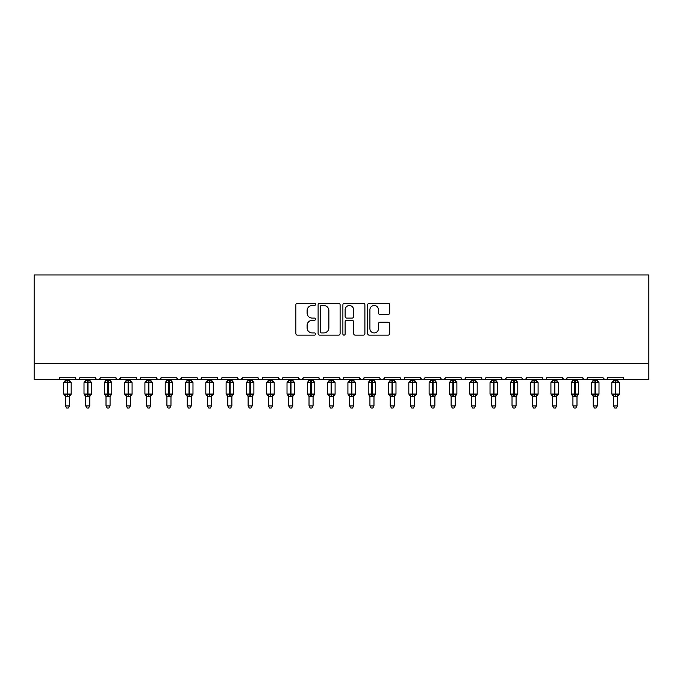 <?xml version="1.0" encoding="UTF-8"?>
<svg xmlns="http://www.w3.org/2000/svg" width="683" height="683" viewBox="0 0 683 683"><rect width="100%" height="100%" fill="white"/><g stroke="black" fill="none" stroke-linecap="round" stroke-linejoin="round"><path stroke-width="1.02" d="M315.512 304.387A1.118 1.118 0 0 0 314.402 303.269L297.464 303.269A1.597 1.597 0 0 0 295.867 304.866L295.867 333.56A1.597 1.597 0 0 0 297.464 335.148L314.402 335.148A1.118 1.118 0 0 0 315.512 334.038A1.118 1.118 0 0 0 314.402 332.92L312.208 332.92A5.097 5.097 0 0 1 307.111 327.814L307.111 325.424A5.097 5.097 0 0 1 312.208 320.327L314.402 320.327A1.118 1.118 0 0 0 315.512 319.209A1.118 1.118 0 0 0 314.402 318.09L312.208 318.09A5.097 5.097 0 0 1 307.111 312.993L307.111 310.603A5.097 5.097 0 0 1 312.208 305.497L314.402 305.497A1.118 1.118 0 0 0 315.512 304.387M388.089 314.504A1.597 1.597 0 0 0 389.686 312.916L389.686 304.866A1.597 1.597 0 0 0 388.089 303.269L369.281 303.269A1.597 1.597 0 0 0 367.685 304.866L367.685 333.56A1.597 1.597 0 0 0 369.281 335.148L388.089 335.148A1.597 1.597 0 0 0 389.686 333.56L389.686 323.836A1.597 1.597 0 0 0 388.089 322.239L380.038 322.239A1.597 1.597 0 0 0 378.442 323.836L378.442 328.651A4.26 4.26 0 0 1 374.182 332.92A4.26 4.26 0 0 1 369.913 328.651L369.913 309.766A4.26 4.26 0 0 1 374.182 305.497A4.26 4.26 0 0 1 378.442 309.766L378.442 312.916A1.597 1.597 0 0 0 380.038 314.504L388.089 314.504M34.15 363.467L648.85 363.467L648.85 274.959L34.15 274.959L34.15 379.705L57.295 379.705C58.584 379.748 59.395 378.937 59.728 377.272L75.156 377.272L76.044 379.15M340.108 304.866A1.597 1.597 0 0 0 338.512 303.269L319.704 303.269A1.597 1.597 0 0 0 318.107 304.866L318.107 333.56A1.597 1.597 0 0 0 319.704 335.148L338.512 335.148A1.597 1.597 0 0 0 340.108 333.56L340.108 304.866M344.488 303.269L363.296 303.269A1.597 1.597 0 0 1 364.893 304.866L364.893 333.56A1.597 1.597 0 0 1 363.296 335.148L355.245 335.148A1.597 1.597 0 0 1 353.657 333.56L353.657 321.924A1.597 1.597 0 0 0 352.061 320.327L346.725 320.327A1.597 1.597 0 0 0 345.128 321.924L345.128 334.038A1.118 1.118 0 0 1 344.01 335.148A1.118 1.118 0 0 1 342.892 334.038L342.892 304.866A1.597 1.597 0 0 1 344.488 303.269M57.295 379.705C58.584 379.748 59.395 378.937 59.728 377.272A2.433 2.433 0 0 1 57.295 379.705L77.597 379.705C76.3 379.748 75.489 378.937 75.156 377.272A2.433 2.433 0 0 0 77.597 379.705A2.433 2.433 0 0 0 80.031 377.272L95.458 377.272A2.433 2.433 0 0 0 97.891 379.705A2.433 2.433 0 0 0 100.333 377.272L115.76 377.272A2.433 2.433 0 0 0 118.193 379.705A2.433 2.433 0 0 0 120.626 377.272L136.062 377.272A2.433 2.433 0 0 0 138.495 379.705A2.433 2.433 0 0 0 140.929 377.272L156.356 377.272A2.433 2.433 0 0 0 158.798 379.705A2.433 2.433 0 0 0 161.231 377.272L176.658 377.272A2.433 2.433 0 0 0 179.1 379.705A2.433 2.433 0 0 0 181.533 377.272L196.96 377.272A2.433 2.433 0 0 0 199.393 379.705A2.433 2.433 0 0 0 201.835 377.272L217.262 377.272A2.433 2.433 0 0 0 219.695 379.705A2.433 2.433 0 0 0 222.129 377.272L237.564 377.272A2.433 2.433 0 0 0 239.998 379.705A2.433 2.433 0 0 0 242.431 377.272L257.858 377.272A2.433 2.433 0 0 0 260.3 379.705A2.433 2.433 0 0 0 262.733 377.272L278.16 377.272A2.433 2.433 0 0 0 280.602 379.705A2.433 2.433 0 0 0 283.035 377.272L298.462 377.272A2.433 2.433 0 0 0 300.896 379.705A2.433 2.433 0 0 0 303.337 377.272L318.765 377.272A2.433 2.433 0 0 0 321.198 379.705A2.433 2.433 0 0 0 323.64 377.272L339.067 377.272A2.433 2.433 0 0 0 341.5 379.705A2.433 2.433 0 0 0 343.933 377.272L359.36 377.272A2.433 2.433 0 0 0 361.802 379.705A2.433 2.433 0 0 0 364.235 377.272L379.663 377.272A2.433 2.433 0 0 0 382.104 379.705A2.433 2.433 0 0 0 384.538 377.272L399.965 377.272A2.433 2.433 0 0 0 402.398 379.705A2.433 2.433 0 0 0 404.84 377.272L420.267 377.272A2.433 2.433 0 0 0 422.7 379.705A2.433 2.433 0 0 0 425.142 377.272L440.569 377.272A2.433 2.433 0 0 0 443.002 379.705A2.433 2.433 0 0 0 445.436 377.272L460.871 377.272A2.433 2.433 0 0 0 463.305 379.705A2.433 2.433 0 0 0 465.738 377.272L481.165 377.272A2.433 2.433 0 0 0 483.607 379.705A2.433 2.433 0 0 0 486.04 377.272L501.467 377.272A2.433 2.433 0 0 0 503.9 379.705A2.433 2.433 0 0 0 506.342 377.272L521.769 377.272A2.433 2.433 0 0 0 524.202 379.705A2.433 2.433 0 0 0 526.644 377.272L542.071 377.272A2.433 2.433 0 0 0 544.505 379.705A2.433 2.433 0 0 0 546.938 377.272L562.374 377.272A2.433 2.433 0 0 0 564.807 379.705A2.433 2.433 0 0 0 567.24 377.272L582.667 377.272A2.433 2.433 0 0 0 585.109 379.705A2.433 2.433 0 0 0 587.542 377.272L602.969 377.272A2.433 2.433 0 0 0 605.403 379.705A2.433 2.433 0 0 0 607.844 377.272L623.272 377.272A2.433 2.433 0 0 0 625.705 379.705L624.142 379.133M607.844 377.272L606.956 379.15L605.403 379.705L603.234 378.373M79.143 379.15L80.031 377.272C79.698 378.937 78.887 379.748 77.597 379.705L585.109 379.705C583.811 379.748 583 378.937 582.667 377.272L583.564 379.15M567.24 377.272L566.352 379.15M562.374 377.272L563.262 379.15M546.938 377.272L546.485 378.681M546.076 379.133L544.505 379.705C543.216 379.748 542.404 378.937 542.071 377.272L542.959 379.15M526.644 377.272L525.748 379.15M506.342 377.272L505.446 379.15L503.9 379.705L502.338 379.133M486.04 377.272L485.587 378.681M485.169 379.133L483.607 379.705C482.309 379.748 481.498 378.937 481.165 377.272L482.061 379.15M465.738 377.272L464.85 379.15L463.305 379.705C462.015 379.748 461.196 378.937 460.871 377.272L461.759 379.15M445.436 377.272L444.548 379.15M444.573 379.133L443.002 379.705C441.713 379.748 440.902 378.937 440.569 377.272L441.022 378.681M425.142 377.272L424.245 379.15M420.267 377.272L421.155 379.15M399.965 377.272L400.853 379.15L402.398 379.705L403.969 379.133M384.538 377.272L383.65 379.15M359.625 378.373L361.802 379.705C363.091 379.748 363.902 378.937 364.235 377.272L363.347 379.15M343.933 377.272L343.045 379.15M339.067 377.272L339.955 379.15M318.765 377.272L319.653 379.15L321.198 379.705C322.496 379.748 323.307 378.937 323.64 377.272M303.337 377.272L302.441 379.15M298.462 377.272L299.35 379.15M283.035 377.272L282.147 379.15L280.602 379.705L278.425 378.373M278.16 377.272L279.057 379.15M261.862 379.133L260.3 379.705C259.002 379.748 258.191 378.937 257.858 377.272L258.755 379.15M238.427 379.133L239.998 379.705C241.287 379.748 242.098 378.937 242.431 377.272L241.543 379.15M217.262 377.272C217.595 378.937 218.406 379.748 219.695 379.705C220.985 379.748 221.804 378.937 222.129 377.272L221.241 379.15M196.96 377.272C197.293 378.937 198.104 379.748 199.393 379.705C200.691 379.748 201.502 378.937 201.835 377.272L200.939 379.15M176.658 377.272L177.554 379.15L179.1 379.705C180.389 379.748 181.2 378.937 181.533 377.272L180.645 379.15M157.252 379.15L156.356 377.272C156.689 378.937 157.5 379.748 158.798 379.705C160.087 379.748 160.898 378.937 161.231 377.272L160.343 379.15M136.95 379.15L136.062 377.272C136.387 378.937 137.206 379.748 138.495 379.705C139.784 379.748 140.596 378.937 140.929 377.272L140.041 379.15M120.37 378.373L118.193 379.705C116.904 379.748 116.093 378.937 115.76 377.272L116.648 379.15M648.85 363.467L648.85 379.705L585.109 379.705L586.671 379.133M95.458 377.272C95.791 378.937 96.602 379.748 97.891 379.705C99.189 379.748 100 378.937 100.333 377.272M299.333 379.133L300.896 379.705L302.467 379.133M339.331 378.373L341.5 379.705L343.071 379.133M380.533 379.133L382.104 379.705L383.667 379.133M420.532 378.373L422.7 379.705L424.877 378.373M522.64 379.133L524.202 379.705L525.773 379.133M562.63 378.373L564.807 379.705L566.378 379.133M321.454 305.497A1.118 1.118 0 0 0 320.336 306.616L320.336 331.801A1.118 1.118 0 0 0 321.454 332.92L323.768 332.92A5.097 5.097 0 0 0 328.865 327.814L328.865 310.603A5.097 5.097 0 0 0 323.768 305.497L321.454 305.497M353.657 309.843A4.26 4.26 0 0 0 349.389 305.583A4.26 4.26 0 0 0 345.128 309.843L345.128 316.502A1.597 1.597 0 0 0 346.725 318.09L352.061 318.09A1.597 1.597 0 0 0 353.657 316.502L353.657 309.843M65.414 405.933L69.47 405.933L68.257 408.041L66.635 408.041L65.414 405.933L65.414 396.208A1.784 1.708 180 0 0 64.475 394.723L64.825 394.193L67.199 394.765L67.685 394.04L67.685 381.942L70.059 382.514L70.648 381.908A0.811 0.811 0 0 1 71.177 382.668L63.707 382.668L63.707 394.04L67.199 394.04L67.199 381.942L64.825 382.514L64.475 381.985A1.784 1.708 -0 0 0 65.414 380.491L69.478 380.576L69.47 379.705M69.47 405.933L69.478 396.131L67.199 396.371L67.199 394.765L67.685 394.04L71.177 394.04A0.811 0.811 0 0 1 70.648 394.8L69.47 396.481M69.47 396.217L69.47 396.208A1.784 1.708 180 0 1 70.409 394.723L70.059 394.193L67.685 394.765L67.685 396.371M67.199 396.371L65.414 396.208M65.414 379.705L65.414 380.499M65.414 380.576L64.825 382.514L65.414 380.576M70.059 382.514L69.478 380.576M69.478 396.131L70.059 394.193M65.414 396.131L64.825 394.193M85.717 405.933L89.772 405.933L88.551 408.041L86.929 408.041L85.717 405.933L85.717 396.208A1.784 1.708 180 0 0 84.777 394.723L85.127 394.193L87.501 394.765L87.987 394.04L87.987 381.942L90.361 382.514L90.95 381.908A0.811 0.811 0 0 1 91.479 382.668L84.009 382.668L84.009 394.04L87.501 394.04L87.501 381.942L85.127 382.514L84.777 381.985A1.784 1.708 -0 0 0 85.717 380.491L89.772 380.576L89.772 379.705M89.772 405.933L89.772 396.131L87.501 396.371L87.501 394.765L87.987 394.04L91.479 394.04A0.811 0.811 0 0 1 90.95 394.8L89.772 396.481M89.772 396.217L89.772 396.208A1.784 1.708 180 0 1 90.711 394.723L90.361 394.193L87.987 394.765L87.987 396.371M87.501 396.371L85.717 396.208M85.717 379.705L85.717 380.499M89.772 380.491L89.772 380.491A1.784 1.708 -0 0 0 90.711 381.985M85.708 380.576L85.127 382.514L85.708 380.576M90.361 382.514L89.772 380.576M89.772 396.131L90.361 394.193M85.708 396.131L85.127 394.193M106.01 405.933L110.074 405.933L108.853 408.041L107.231 408.041L106.01 405.933L106.01 396.208A1.784 1.708 180 0 0 105.08 394.723L105.421 394.193L107.803 394.765L108.29 394.04L108.29 381.942L110.663 382.514L111.244 381.908A0.811 0.811 0 0 1 111.781 382.668L104.311 382.668L104.311 394.04L107.803 394.04L107.803 381.942L105.421 382.514L105.08 381.985A1.784 1.708 -0 0 0 106.01 380.491L110.074 380.576L110.074 379.705M110.074 405.933L110.074 396.131L107.803 396.371L107.803 394.765L108.29 394.04L111.781 394.04A0.811 0.811 0 0 1 111.244 394.8L110.074 396.481M110.074 396.217L110.074 396.208A1.784 1.708 180 0 1 111.013 394.723L110.663 394.193L108.29 394.765L108.29 396.371M107.803 396.371L106.01 396.208M106.01 379.705L106.01 380.499M106.01 380.576L105.421 382.514L106.01 380.576M110.663 382.514L110.074 380.576M110.074 396.131L110.663 394.193M106.01 396.131L105.421 394.193M126.312 405.933L130.376 405.933L129.155 408.041L127.533 408.041L126.312 405.933L126.312 396.208A1.784 1.708 180 0 0 125.373 394.723L125.723 394.193L128.097 394.765L128.592 394.04L128.592 381.942L130.965 382.514L131.546 381.908A0.811 0.811 0 0 1 132.084 382.668L124.613 382.668L124.613 394.04L128.097 394.04L128.097 381.942L125.723 382.514L125.373 381.985A1.784 1.708 -0 0 0 126.312 380.491L130.376 380.576L130.376 379.705M130.376 405.933L130.376 396.131L128.097 396.371L128.097 394.765L128.592 394.04L132.084 394.04A0.811 0.811 0 0 1 131.546 394.8L130.376 396.481M130.376 396.217L130.376 396.208A1.784 1.708 180 0 1 131.315 394.723L130.965 394.193L128.592 394.765L128.592 396.371M128.097 396.371L126.312 396.208M126.312 379.705L126.312 380.499M126.312 380.576L125.723 382.514L126.312 380.576M130.965 382.514L130.376 380.576M130.376 396.131L130.965 394.193M126.312 396.131L125.723 394.193M146.614 405.933L150.678 405.933L149.457 408.041L147.835 408.041L146.614 405.933L146.614 396.208A1.784 1.708 180 0 0 145.675 394.723L146.025 394.193L148.399 394.765L148.885 394.04L148.885 381.942L151.267 382.514L151.848 381.908A0.811 0.811 0 0 1 152.377 382.668L144.907 382.668L144.907 394.04L148.399 394.04L148.399 381.942L146.025 382.514L145.675 381.985A1.784 1.708 -0 0 0 146.614 380.491L150.678 380.576L150.678 379.705M150.678 405.933L150.678 396.131L148.399 396.371L148.399 394.765L148.885 394.04L152.377 394.04A0.811 0.811 0 0 1 151.848 394.8L150.678 396.481M150.678 396.217L150.678 396.208A1.784 1.708 180 0 1 151.609 394.723L151.267 394.193L148.885 394.765L148.885 396.371M148.399 396.371L146.614 396.208M146.614 379.705L146.614 380.499M146.614 380.576L146.025 382.514L146.614 380.576M151.267 382.514L150.678 380.576M150.678 396.131L151.267 394.193M146.614 396.131L146.025 394.193M166.917 405.933L170.972 405.933L169.76 408.041L168.138 408.041L166.917 405.933L166.917 396.208A1.784 1.708 180 0 0 165.978 394.723L166.328 394.193L168.701 394.765L169.188 394.04L169.188 381.942L171.561 382.514L172.15 381.908A0.811 0.811 0 0 1 172.679 382.668L165.209 382.668L165.209 394.04L168.701 394.04L168.701 381.942L166.328 382.514L165.978 381.985A1.784 1.708 -0 0 0 166.917 380.491L170.981 380.576L170.972 379.705M170.972 405.933L170.981 396.131L168.701 396.371L168.701 394.765L169.188 394.04L172.679 394.04A0.811 0.811 0 0 1 172.15 394.8L170.972 396.481M170.972 396.217L170.972 396.208A1.784 1.708 180 0 1 171.911 394.723L171.561 394.193L169.188 394.765L169.188 396.371M168.701 396.371L166.917 396.208M166.917 379.705L166.917 380.499M166.917 380.576L166.328 382.514L166.917 380.576M171.561 382.514L170.981 380.576M170.981 396.131L171.561 394.193M166.917 396.131L166.328 394.193M187.219 405.933L191.274 405.933L190.053 408.041L188.431 408.041L187.219 405.933L187.219 396.208A1.784 1.708 180 0 0 186.28 394.723L186.63 394.193L189.003 394.765L189.49 394.04L189.49 381.942L191.863 382.514L192.452 381.908A0.811 0.811 0 0 1 192.982 382.668L185.511 382.668L185.511 394.04L189.003 394.04L189.003 381.942L186.63 382.514L186.28 381.985A1.784 1.708 -0 0 0 187.219 380.491L191.274 380.576L191.274 379.705M191.274 405.933L191.274 396.131L189.003 396.371L189.003 394.765L189.49 394.04L192.982 394.04A0.811 0.811 0 0 1 192.452 394.8L191.274 396.481M191.274 396.217L191.274 396.208A1.784 1.708 180 0 1 192.213 394.723L191.863 394.193L189.49 394.765L189.49 396.371M189.003 396.371L187.219 396.208M187.219 379.705L187.219 380.499M191.274 380.491L191.274 380.491A1.784 1.708 -0 0 0 192.213 381.985M187.219 380.576L186.63 382.514L187.219 380.576M191.863 382.514L191.274 380.576M191.274 396.131L191.863 394.193M187.219 396.131L186.63 394.193M207.512 405.933L211.576 405.933L210.355 408.041L208.733 408.041L207.512 405.933L207.512 396.208A1.784 1.708 180 0 0 206.582 394.723L206.923 394.193L209.305 394.765L209.792 394.04L209.792 381.942L212.165 382.514L212.746 381.908A0.811 0.811 0 0 1 213.284 382.668L205.814 382.668L205.814 394.04L209.305 394.04L209.305 381.942L206.923 382.514L206.582 381.985A1.784 1.708 -0 0 0 207.512 380.491L211.576 380.576L211.576 379.705M211.576 405.933L211.576 396.131L209.305 396.371L209.305 394.765L209.792 394.04L213.284 394.04A0.811 0.811 0 0 1 212.746 394.8L211.576 396.481M211.576 396.217L211.576 396.208A1.784 1.708 180 0 1 212.515 394.723L212.165 394.193L209.792 394.765L209.792 396.371M209.305 396.371L207.512 396.208M207.512 379.705L207.512 380.499M207.512 380.576L206.923 382.514L207.512 380.576M212.165 382.514L211.576 380.576M211.576 396.131L212.165 394.193M207.512 396.131L206.923 394.193M227.815 405.933L231.879 405.933L230.658 408.041L229.036 408.041L227.815 405.933L227.815 396.208A1.784 1.708 180 0 0 226.876 394.723L227.226 394.193L229.608 394.765L230.094 394.04L230.094 381.942L232.468 382.514L233.048 381.908A0.811 0.811 0 0 1 233.586 382.668L226.116 382.668L226.116 394.04L229.608 394.04L229.608 381.942L227.226 382.514L226.876 381.985A1.784 1.708 -0 0 0 227.815 380.491L231.879 380.576L231.879 379.705M231.879 405.933L231.879 396.131L229.608 396.371L229.608 394.765L230.094 394.04L233.586 394.04A0.811 0.811 0 0 1 233.048 394.8L231.879 396.481M231.879 396.217L231.879 396.208A1.784 1.708 180 0 1 232.818 394.723L232.468 394.193L230.094 394.765L230.094 396.371M229.608 396.371L227.815 396.208M227.815 379.705L227.815 380.499M227.815 380.576L227.226 382.514L227.815 380.576M232.468 382.514L231.879 380.576M231.879 396.131L232.468 394.193M227.815 396.131L227.226 394.193M248.117 405.933L252.181 405.933L250.96 408.041L249.338 408.041L248.117 405.933L248.117 396.208A1.784 1.708 180 0 0 247.178 394.723L247.528 394.193L249.901 394.765L250.388 394.04L250.388 381.942L252.77 382.514L253.35 381.908A0.811 0.811 0 0 1 253.88 382.668L246.409 382.668L246.409 394.04L249.901 394.04L249.901 381.942L247.528 382.514L247.178 381.985A1.784 1.708 -0 0 0 248.117 380.491L252.181 380.576L252.181 379.705M252.181 405.933L252.181 396.131L249.901 396.371L249.901 394.765L250.388 394.04L253.88 394.04A0.811 0.811 0 0 1 253.35 394.8L252.181 396.481M252.181 396.217L252.181 396.208A1.784 1.708 180 0 1 253.12 394.723L252.77 394.193L250.388 394.765L250.388 396.371M249.901 396.371L248.117 396.208M248.117 379.705L248.117 380.499M248.117 380.576L247.528 382.514L248.117 380.576M252.77 382.514L252.181 380.576M252.181 396.131L252.77 394.193M248.117 396.131L247.528 394.193M268.419 405.933L272.474 405.933L271.262 408.041L269.64 408.041L268.419 405.933L268.419 396.208A1.784 1.708 180 0 0 267.48 394.723L267.83 394.193L270.203 394.765L270.69 394.04L270.69 381.942L273.063 382.514L273.652 381.908A0.811 0.811 0 0 1 274.182 382.668L266.712 382.668L266.712 394.04L270.203 394.04L270.203 381.942L267.83 382.514L267.48 381.985A1.784 1.708 -0 0 0 268.419 380.491L272.483 380.576L272.474 379.705M272.474 405.933L272.483 396.131L270.203 396.371L270.203 394.765L270.69 394.04L274.182 394.04A0.811 0.811 0 0 1 273.652 394.8L272.474 396.481M272.474 396.217L272.474 396.208A1.784 1.708 180 0 1 273.413 394.723L273.063 394.193L270.69 394.765L270.69 396.371M270.203 396.371L268.419 396.208M268.419 379.705L268.419 380.499M268.419 380.576L267.83 382.514L268.419 380.576M273.063 382.514L272.483 380.576M272.483 396.131L273.063 394.193M268.419 396.131L267.83 394.193M288.721 405.933L292.776 405.933L291.556 408.041L289.934 408.041L288.721 405.933L288.721 396.208A1.784 1.708 180 0 0 287.782 394.723L288.132 394.193L290.506 394.765L290.992 394.04L290.992 381.942L293.366 382.514L293.955 381.908A0.811 0.811 0 0 1 294.484 382.668L287.014 382.668L287.014 394.04L290.506 394.04L290.506 381.942L288.132 382.514L287.782 381.985A1.784 1.708 -0 0 0 288.721 380.491L292.776 380.576L292.776 379.705M292.776 405.933L292.776 396.131L290.506 396.371L290.506 394.765L290.992 394.04L294.484 394.04A0.811 0.811 0 0 1 293.955 394.8L292.776 396.481M292.776 396.217L292.776 396.208A1.784 1.708 180 0 1 293.716 394.723L293.366 394.193L290.992 394.765L290.992 396.371M290.506 396.371L288.721 396.208M288.721 379.705L288.721 380.499M288.721 380.576L288.132 382.514L288.721 380.576M293.366 382.514L292.776 380.576M292.776 396.131L293.366 394.193M288.721 396.131L288.132 394.193M309.023 405.933L313.079 405.933L311.858 408.041L310.236 408.041L309.023 405.933L309.023 396.208A1.784 1.708 180 0 0 308.084 394.723L308.434 394.193L310.808 394.765L311.294 394.04L311.294 381.942L313.668 382.514L314.248 381.908A0.811 0.811 0 0 1 314.786 382.668L307.316 382.668L307.316 394.04L310.808 394.04L310.808 381.942L308.434 382.514L308.084 381.985A1.784 1.708 -0 0 0 309.023 380.491L313.079 380.576L313.079 379.705M313.079 405.933L313.079 396.131L310.808 396.371L310.808 394.765L311.294 394.04L314.786 394.04A0.811 0.811 0 0 1 314.248 394.8L313.079 396.481M313.079 396.217L313.079 396.208A1.784 1.708 180 0 1 314.018 394.723L313.668 394.193L311.294 394.765L311.294 396.371M310.808 396.371L309.023 396.208M309.023 379.705L309.023 380.499M313.079 380.491L313.079 380.491A1.784 1.708 -0 0 0 314.018 381.985M309.015 380.576L308.434 382.514L309.015 380.576M313.668 382.514L313.079 380.576M313.079 396.131L313.668 394.193M309.015 396.131L308.434 394.193M329.317 405.933L333.381 405.933L332.16 408.041L330.538 408.041L329.317 405.933L329.317 396.208A1.784 1.708 180 0 0 328.378 394.723L328.728 394.193L331.11 394.765L331.596 394.04L331.596 381.942L333.97 382.514L334.55 381.908A0.811 0.811 0 0 1 335.088 382.668L327.618 382.668L327.618 394.04L331.11 394.04L331.11 381.942L328.728 382.514L328.378 381.985A1.784 1.708 -0 0 0 329.317 380.491L333.381 380.576L333.381 379.705M333.381 405.933L333.381 396.131L331.11 396.371L331.11 394.765L331.596 394.04L335.088 394.04A0.811 0.811 0 0 1 334.55 394.8L333.381 396.481M333.381 396.217L333.381 396.208A1.784 1.708 180 0 1 334.32 394.723L333.97 394.193L331.596 394.765L331.596 396.371M331.11 396.371L329.317 396.208M329.317 379.705L329.317 380.499M329.317 380.576L328.728 382.514L329.317 380.576M333.97 382.514L333.381 380.576M333.381 396.131L333.97 394.193M329.317 396.131L328.728 394.193M349.619 405.933L353.683 405.933L352.462 408.041L350.84 408.041L349.619 405.933L349.619 396.208A1.784 1.708 180 0 0 348.68 394.723L349.03 394.193L351.404 394.765L351.89 394.04L351.89 381.942L354.272 382.514L354.853 381.908A0.811 0.811 0 0 1 355.382 382.668L347.912 382.668L347.912 394.04L351.404 394.04L351.404 381.942L349.03 382.514L348.68 381.985A1.784 1.708 -0 0 0 349.619 380.491L353.683 380.576L353.683 379.705M353.683 405.933L353.683 396.131L351.404 396.371L351.404 394.765L351.89 394.04L355.382 394.04A0.811 0.811 0 0 1 354.853 394.8L353.683 396.481M353.683 396.217L353.683 396.208A1.784 1.708 180 0 1 354.622 394.723L354.272 394.193L351.89 394.765L351.89 396.371M351.404 396.371L349.619 396.208M349.619 379.705L349.619 380.499M349.619 380.576L349.03 382.514L349.619 380.576M354.272 382.514L353.683 380.576M353.683 396.131L354.272 394.193M349.619 396.131L349.03 394.193M369.921 405.933L373.977 405.933L372.764 408.041L371.142 408.041L369.921 405.933L369.921 396.208A1.784 1.708 180 0 0 368.982 394.723L369.332 394.193L371.706 394.765L372.192 394.04L372.192 381.942L374.566 382.514L375.155 381.908A0.811 0.811 0 0 1 375.684 382.668L368.214 382.668L368.214 394.04L371.706 394.04L371.706 381.942L369.332 382.514L368.982 381.985A1.784 1.708 -0 0 0 369.921 380.491L373.985 380.576L373.977 379.705M373.977 405.933L373.985 396.131L371.706 396.371L371.706 394.765L372.192 394.04L375.684 394.04A0.811 0.811 0 0 1 375.155 394.8L373.977 396.481M373.977 396.217L373.977 396.208A1.784 1.708 180 0 1 374.916 394.723L374.566 394.193L372.192 394.765L372.192 396.371M371.706 396.371L369.921 396.208M369.921 379.705L369.921 380.499M369.921 380.576L369.332 382.514L369.921 380.576M374.566 382.514L373.985 380.576M373.985 396.131L374.566 394.193M369.921 396.131L369.332 394.193M390.224 405.933L394.279 405.933L393.066 408.041L391.444 408.041L390.224 405.933L390.224 396.208A1.784 1.708 180 0 0 389.284 394.723L389.634 394.193L392.008 394.765L392.494 394.04L392.494 381.942L394.868 382.514L395.457 381.908A0.811 0.811 0 0 1 395.986 382.668L388.516 382.668L388.516 394.04L392.008 394.04L392.008 381.942L389.634 382.514L389.284 381.985A1.784 1.708 -0 0 0 390.224 380.491L394.279 380.576L394.279 379.705M394.279 405.933L394.279 396.131L392.008 396.371L392.008 394.765L392.494 394.04L395.986 394.04A0.811 0.811 0 0 1 395.457 394.8L394.279 396.481M394.279 396.217L394.279 396.208A1.784 1.708 180 0 1 395.218 394.723L394.868 394.193L392.494 394.765L392.494 396.371M392.008 396.371L390.224 396.208M390.224 379.705L390.224 380.499M390.224 380.576L389.634 382.514L390.224 380.576M394.868 382.514L394.279 380.576M394.279 396.131L394.868 394.193M390.224 396.131L389.634 394.193M410.526 405.933L414.581 405.933L413.36 408.041L411.738 408.041L410.526 405.933L410.526 396.208A1.784 1.708 180 0 0 409.587 394.723L409.937 394.193L412.31 394.765L412.797 394.04L412.797 381.942L415.17 382.514L415.751 381.908A0.811 0.811 0 0 1 416.288 382.668L408.818 382.668L408.818 394.04L412.31 394.04L412.31 381.942L409.937 382.514L409.587 381.985A1.784 1.708 -0 0 0 410.526 380.491L414.581 380.576L414.581 379.705M414.581 405.933L414.581 396.131L412.31 396.371L412.31 394.765L412.797 394.04L416.288 394.04A0.811 0.811 0 0 1 415.751 394.8L414.581 396.481M414.581 396.217L414.581 396.208A1.784 1.708 180 0 1 415.52 394.723L415.17 394.193L412.797 394.765L412.797 396.371M412.31 396.371L410.526 396.208M410.526 379.705L410.526 380.499M410.517 380.576L409.937 382.514L410.517 380.576M415.17 382.514L414.581 380.576M414.581 396.131L415.17 394.193M410.517 396.131L409.937 394.193M430.819 405.933L434.883 405.933L433.662 408.041L432.04 408.041L430.819 405.933L430.819 396.208A1.784 1.708 180 0 0 429.88 394.723L430.23 394.193L432.612 394.765L433.099 394.04L433.099 381.942L435.472 382.514L436.053 381.908A0.811 0.811 0 0 1 436.591 382.668L429.12 382.668L429.12 394.04L432.612 394.04L432.612 381.942L430.23 382.514L429.88 381.985A1.784 1.708 -0 0 0 430.819 380.491L434.883 380.576L434.883 379.705M434.883 405.933L434.883 396.131L432.612 396.371L432.612 394.765L433.099 394.04L436.591 394.04A0.811 0.811 0 0 1 436.053 394.8L434.883 396.481M434.883 396.217L434.883 396.208A1.784 1.708 180 0 1 435.822 394.723L435.472 394.193L433.099 394.765L433.099 396.371M432.612 396.371L430.819 396.208M430.819 379.705L430.819 380.499M434.883 380.491L434.883 380.491A1.784 1.708 -0 0 0 435.822 381.985M430.819 380.576L430.23 382.514L430.819 380.576M435.472 382.514L434.883 380.576M434.883 396.131L435.472 394.193M430.819 396.131L430.23 394.193M451.121 405.933L455.185 405.933L453.964 408.041L452.342 408.041L451.121 405.933L451.121 396.208A1.784 1.708 180 0 0 450.182 394.723L450.532 394.193L452.906 394.765L453.392 394.04L453.392 381.942L455.774 382.514L456.355 381.908A0.811 0.811 0 0 1 456.884 382.668L449.414 382.668L449.414 394.04L452.906 394.04L452.906 381.942L450.532 382.514L450.182 381.985A1.784 1.708 -0 0 0 451.121 380.491L455.185 380.576L455.185 379.705M455.185 405.933L455.185 396.131L452.906 396.371L452.906 394.765L453.392 394.04L456.884 394.04A0.811 0.811 0 0 1 456.355 394.8L455.185 396.481M455.185 396.217L455.185 396.208A1.784 1.708 180 0 1 456.124 394.723L455.774 394.193L453.392 394.765L453.392 396.371M452.906 396.371L451.121 396.208M451.121 379.705L451.121 380.499M451.121 380.576L450.532 382.514L451.121 380.576M455.774 382.514L455.185 380.576M455.185 396.131L455.774 394.193M451.121 396.131L450.532 394.193M471.424 405.933L475.488 405.933L474.267 408.041L472.645 408.041L471.424 405.933L471.424 396.208A1.784 1.708 180 0 0 470.485 394.723L470.835 394.193L473.208 394.765L473.695 394.04L473.695 381.942L476.077 382.514L476.657 381.908A0.811 0.811 0 0 1 477.186 382.668L469.716 382.668L469.716 394.04L473.208 394.04L473.208 381.942L470.835 382.514L470.485 381.985A1.784 1.708 -0 0 0 471.424 380.491L475.488 380.576L475.488 379.705M475.488 405.933L475.488 396.131L473.208 396.371L473.208 394.765L473.695 394.04L477.186 394.04A0.811 0.811 0 0 1 476.657 394.8L475.488 396.481M475.488 396.217L475.488 396.208A1.784 1.708 180 0 1 476.418 394.723L476.077 394.193L473.695 394.765L473.695 396.371M473.208 396.371L471.424 396.208M471.424 379.705L471.424 380.499M471.424 380.576L470.835 382.514L471.424 380.576M476.077 382.514L475.488 380.576M475.488 396.131L476.077 394.193M471.424 396.131L470.835 394.193M491.726 405.933L495.781 405.933L494.569 408.041L492.947 408.041L491.726 405.933L491.726 396.208A1.784 1.708 180 0 0 490.787 394.723L491.137 394.193L493.51 394.765L493.997 394.04L493.997 381.942L496.37 382.514L496.959 381.908A0.811 0.811 0 0 1 497.489 382.668L490.018 382.668L490.018 394.04L493.51 394.04L493.51 381.942L491.137 382.514L490.787 381.985A1.784 1.708 -0 0 0 491.726 380.491L495.781 380.576L495.781 379.705M495.781 405.933L495.781 396.131L493.51 396.371L493.51 394.765L493.997 394.04L497.489 394.04A0.811 0.811 0 0 1 496.959 394.8L495.781 396.481M495.781 396.217L495.781 396.208A1.784 1.708 180 0 1 496.72 394.723L496.37 394.193L493.997 394.765L493.997 396.371M493.51 396.371L491.726 396.208M491.726 379.705L491.726 380.499M491.726 380.576L491.137 382.514L491.726 380.576M496.37 382.514L495.781 380.576M495.781 396.131L496.37 394.193M491.726 396.131L491.137 394.193M512.028 405.933L516.083 405.933L514.862 408.041L513.24 408.041L512.028 405.933L512.028 396.208A1.784 1.708 180 0 0 511.089 394.723L511.439 394.193L513.812 394.765L514.299 394.04L514.299 381.942L516.672 382.514L517.253 381.908A0.811 0.811 0 0 1 517.791 382.668L510.321 382.668L510.321 394.04L513.812 394.04L513.812 381.942L511.439 382.514L511.089 381.985A1.784 1.708 -0 0 0 512.028 380.491L516.083 380.576L516.083 379.705M516.083 405.933L516.083 396.131L513.812 396.371L513.812 394.765L514.299 394.04L517.791 394.04A0.811 0.811 0 0 1 517.253 394.8L516.083 396.481M516.083 396.217L516.083 396.208A1.784 1.708 180 0 1 517.022 394.723L516.672 394.193L514.299 394.765L514.299 396.371M513.812 396.371L512.028 396.208M512.028 379.705L512.028 380.499M512.019 380.576L511.439 382.514L512.019 380.576M516.672 382.514L516.083 380.576M516.083 396.131L516.672 394.193M512.019 396.131L511.439 394.193M532.322 405.933L536.386 405.933L535.165 408.041L533.543 408.041L532.322 405.933L532.322 396.208A1.784 1.708 180 0 0 531.391 394.723L531.733 394.193L534.115 394.765L534.601 394.04L534.601 381.942L536.975 382.514L537.555 381.908A0.811 0.811 0 0 1 538.093 382.668L530.623 382.668L530.623 394.04L534.115 394.04L534.115 381.942L531.733 382.514L531.391 381.985A1.784 1.708 -0 0 0 532.322 380.491L536.386 380.576L536.386 379.705M536.386 405.933L536.386 396.131L534.115 396.371L534.115 394.765L534.601 394.04L538.093 394.04A0.811 0.811 0 0 1 537.555 394.8L536.386 396.481M536.386 396.217L536.386 396.208A1.784 1.708 180 0 1 537.325 394.723L536.975 394.193L534.601 394.765L534.601 396.371M534.115 396.371L532.322 396.208M532.322 379.705L532.322 380.499M536.386 380.491L536.386 380.491A1.784 1.708 -0 0 0 537.325 381.985M532.322 380.576L531.733 382.514L532.322 380.576M536.975 382.514L536.386 380.576M536.386 396.131L536.975 394.193M532.322 396.131L531.733 394.193M552.624 405.933L556.688 405.933L555.467 408.041L553.845 408.041L552.624 405.933L552.624 396.208A1.784 1.708 180 0 0 551.685 394.723L552.035 394.193L554.408 394.765L554.903 394.04L554.903 381.942L557.277 382.514L557.857 381.908A0.811 0.811 0 0 1 558.387 382.668L550.916 382.668L550.916 394.04L554.408 394.04L554.408 381.942L552.035 382.514L551.685 381.985A1.784 1.708 -0 0 0 552.624 380.491L556.688 380.576L556.688 379.705M556.688 405.933L556.688 396.131L554.408 396.371L554.408 394.765L554.903 394.04L558.387 394.04A0.811 0.811 0 0 1 557.857 394.8L556.688 396.481M556.688 396.217L556.688 396.208A1.784 1.708 180 0 1 557.627 394.723L557.277 394.193L554.903 394.765L554.903 396.371M554.408 396.371L552.624 396.208M552.624 379.705L552.624 380.499M552.624 380.576L552.035 382.514L552.624 380.576M557.277 382.514L556.688 380.576M556.688 396.131L557.277 394.193M552.624 396.131L552.035 394.193M572.926 405.933L576.99 405.933L575.769 408.041L574.147 408.041L572.926 405.933L572.926 396.208A1.784 1.708 180 0 0 571.987 394.723L572.337 394.193L574.71 394.765L575.197 394.04L575.197 381.942L577.579 382.514L578.16 381.908A0.811 0.811 0 0 1 578.689 382.668L571.219 382.668L571.219 394.04L574.71 394.04L574.71 381.942L572.337 382.514L571.987 381.985A1.784 1.708 -0 0 0 572.926 380.491L576.99 380.576L576.99 379.705M576.99 405.933L576.99 396.131L574.71 396.371L574.71 394.765L575.197 394.04L578.689 394.04A0.811 0.811 0 0 1 578.16 394.8L576.99 396.481M576.99 396.217L576.99 396.208A1.784 1.708 180 0 1 577.92 394.723L577.579 394.193L575.197 394.765L575.197 396.371M574.71 396.371L572.926 396.208M572.926 379.705L572.926 380.499M572.926 380.576L572.337 382.514L572.926 380.576M577.579 382.514L576.99 380.576M576.99 396.131L577.579 394.193M572.926 396.131L572.337 394.193M593.228 405.933L597.284 405.933L596.071 408.041L594.449 408.041L593.228 405.933L593.228 396.208A1.784 1.708 180 0 0 592.289 394.723L592.639 394.193L595.013 394.765L595.499 394.04L595.499 381.942L597.873 382.514L598.462 381.908A0.811 0.811 0 0 1 598.991 382.668L591.521 382.668L591.521 394.04L595.013 394.04L595.013 381.942L592.639 382.514L592.289 381.985A1.784 1.708 -0 0 0 593.228 380.491L597.292 380.576L597.284 379.705M597.284 405.933L597.292 396.131L595.013 396.371L595.013 394.765L595.499 394.04L598.991 394.04A0.811 0.811 0 0 1 598.462 394.8L597.284 396.481M597.284 396.217L597.284 396.208A1.784 1.708 180 0 1 598.223 394.723L597.873 394.193L595.499 394.765L595.499 396.371M595.013 396.371L593.228 396.208M593.228 379.705L593.228 380.499M593.228 380.576L592.639 382.514L593.228 380.576M597.873 382.514L597.292 380.576M597.292 396.131L597.873 394.193M593.228 396.131L592.639 394.193M613.53 405.933L617.586 405.933L616.365 408.041L614.743 408.041L613.53 405.933L613.53 396.208A1.784 1.708 180 0 0 612.591 394.723L612.941 394.193L615.315 394.765L615.801 394.04L615.801 381.942L618.175 382.514L618.755 381.908A0.811 0.811 0 0 1 619.293 382.668L611.823 382.668L611.823 394.04L615.315 394.04L615.315 381.942L612.941 382.514L612.591 381.985A1.784 1.708 -0 0 0 613.53 380.491L617.586 380.576L617.586 379.705M617.586 405.933L617.586 396.131L615.315 396.371L615.315 394.765L615.801 394.04L619.293 394.04A0.811 0.811 0 0 1 618.755 394.8L617.586 396.481M617.586 396.217L617.586 396.208A1.784 1.708 180 0 1 618.525 394.723L618.175 394.193L615.801 394.765L615.801 396.371M615.315 396.371L613.53 396.208M613.53 379.705L613.53 380.499M613.522 380.576L612.941 382.514L613.522 380.576M618.175 382.514L617.586 380.576M617.586 396.131L618.175 394.193M613.522 396.131L612.941 394.193M67.685 380.337L67.685 381.942L67.199 381.942L67.199 380.337M70.409 381.985A1.784 1.708 -0 0 1 69.47 380.491M87.987 380.337L87.987 381.942L87.501 381.942L87.501 380.337M108.29 380.337L108.29 381.942L107.803 381.942L107.803 380.337M111.013 381.985A1.784 1.708 -0 0 1 110.074 380.491M128.592 380.337L128.592 381.942L128.097 381.942L128.097 380.337M131.315 381.985A1.784 1.708 -0 0 1 130.376 380.491M148.885 380.337L148.885 381.942L148.399 381.942L148.399 380.337M151.609 381.985A1.784 1.708 -0 0 1 150.678 380.491M169.188 380.337L169.188 381.942L168.701 381.942L168.701 380.337M171.911 381.985A1.784 1.708 -0 0 1 170.972 380.491M189.49 380.337L189.49 381.942L189.003 381.942L189.003 380.337M209.792 380.337L209.792 381.942L209.305 381.942L209.305 380.337M212.515 381.985A1.784 1.708 -0 0 1 211.576 380.491M230.094 380.337L230.094 381.942L229.608 381.942L229.608 380.337M232.818 381.985A1.784 1.708 -0 0 1 231.879 380.491M250.388 380.337L250.388 381.942L249.901 381.942L249.901 380.337M253.12 381.985A1.784 1.708 -0 0 1 252.181 380.491M270.69 380.337L270.69 381.942L270.203 381.942L270.203 380.337M273.413 381.985A1.784 1.708 -0 0 1 272.474 380.491M290.992 380.337L290.992 381.942L290.506 381.942L290.506 380.337M293.716 381.985A1.784 1.708 -0 0 1 292.776 380.491M311.294 380.337L311.294 381.942L310.808 381.942L310.808 380.337M331.596 380.337L331.596 381.942L331.11 381.942L331.11 380.337M334.32 381.985A1.784 1.708 -0 0 1 333.381 380.491M351.89 380.337L351.89 381.942L351.404 381.942L351.404 380.337M354.622 381.985A1.784 1.708 -0 0 1 353.683 380.491M372.192 380.337L372.192 381.942L371.706 381.942L371.706 380.337M374.916 381.985A1.784 1.708 -0 0 1 373.977 380.491M392.494 380.337L392.494 381.942L392.008 381.942L392.008 380.337M395.218 381.985A1.784 1.708 -0 0 1 394.279 380.491M412.797 380.337L412.797 381.942L412.31 381.942L412.31 380.337M415.52 381.985A1.784 1.708 -0 0 1 414.581 380.491M433.099 380.337L433.099 381.942L432.612 381.942L432.612 380.337M453.392 380.337L453.392 381.942L452.906 381.942L452.906 380.337M456.124 381.985A1.784 1.708 -0 0 1 455.185 380.491M473.695 380.337L473.695 381.942L473.208 381.942L473.208 380.337M476.418 381.985A1.784 1.708 -0 0 1 475.488 380.491M493.997 380.337L493.997 381.942L493.51 381.942L493.51 380.337M496.72 381.985A1.784 1.708 -0 0 1 495.781 380.491M514.299 380.337L514.299 381.942L513.812 381.942L513.812 380.337M517.022 381.985A1.784 1.708 -0 0 1 516.083 380.491M534.601 380.337L534.601 381.942L534.115 381.942L534.115 380.337M554.903 380.337L554.903 381.942L554.408 381.942L554.408 380.337M557.627 381.985A1.784 1.708 -0 0 1 556.688 380.491M575.197 380.337L575.197 381.942L574.71 381.942L574.71 380.337M577.92 381.985A1.784 1.708 -0 0 1 576.99 380.491M595.499 380.337L595.499 381.942L595.013 381.942L595.013 380.337M598.223 381.985A1.784 1.708 -0 0 1 597.284 380.491M615.801 380.337L615.801 381.942L615.315 381.942L615.315 380.337M618.525 381.985A1.784 1.708 -0 0 1 617.586 380.491M71.177 394.04L71.177 382.668M65.414 396.481L63.707 394.04M65.414 380.226L63.707 382.668M70.648 381.908L69.47 380.226M91.479 394.04L91.479 382.668M85.717 396.481L84.009 394.04M85.717 380.226L84.009 382.668M90.95 381.908L89.772 380.226M111.781 394.04L111.781 382.668M106.01 396.481L104.311 394.04M106.01 380.226L104.311 382.668M111.244 381.908L110.074 380.226M132.084 394.04L132.084 382.668M126.312 396.481L124.613 394.04M126.312 380.226L124.613 382.668M131.546 381.908L130.376 380.226M152.377 394.04L152.377 382.668M146.614 396.481L144.907 394.04M146.614 380.226L144.907 382.668M151.848 381.908L150.678 380.226M172.679 394.04L172.679 382.668M166.917 396.481L165.209 394.04M166.917 380.226L165.209 382.668M172.15 381.908L170.972 380.226M192.982 394.04L192.982 382.668M187.219 396.481L185.511 394.04M187.219 380.226L185.511 382.668M192.452 381.908L191.274 380.226M213.284 394.04L213.284 382.668M207.512 396.481L205.814 394.04M207.512 380.226L205.814 382.668M212.746 381.908L211.576 380.226M233.586 394.04L233.586 382.668M227.815 396.481L226.116 394.04M227.815 380.226L226.116 382.668M233.048 381.908L231.879 380.226M253.88 394.04L253.88 382.668M248.117 396.481L246.409 394.04M248.117 380.226L246.409 382.668M253.35 381.908L252.181 380.226M274.182 394.04L274.182 382.668M268.419 396.481L266.712 394.04M268.419 380.226L266.712 382.668M273.652 381.908L272.474 380.226M294.484 394.04L294.484 382.668M288.721 396.481L287.014 394.04M288.721 380.226L287.014 382.668M293.955 381.908L292.776 380.226M314.786 394.04L314.786 382.668M309.023 396.481L307.316 394.04M309.023 380.226L307.316 382.668M314.248 381.908L313.079 380.226M335.088 394.04L335.088 382.668M329.317 396.481L327.618 394.04M329.317 380.226L327.618 382.668M334.55 381.908L333.381 380.226M355.382 394.04L355.382 382.668M349.619 396.481L347.912 394.04M349.619 380.226L347.912 382.668M354.853 381.908L353.683 380.226M375.684 394.04L375.684 382.668M369.921 396.481L368.214 394.04M369.921 380.226L368.214 382.668M375.155 381.908L373.977 380.226M395.986 394.04L395.986 382.668M390.224 396.481L388.516 394.04M390.224 380.226L388.516 382.668M395.457 381.908L394.279 380.226M416.288 394.04L416.288 382.668M410.526 396.481L408.818 394.04M410.526 380.226L408.818 382.668M415.751 381.908L414.581 380.226M436.591 394.04L436.591 382.668M430.819 396.481L429.12 394.04M430.819 380.226L429.12 382.668M436.053 381.908L434.883 380.226M456.884 394.04L456.884 382.668M451.121 396.481L449.414 394.04M451.121 380.226L449.414 382.668M456.355 381.908L455.185 380.226M477.186 394.04L477.186 382.668M471.424 396.481L469.716 394.04M471.424 380.226L469.716 382.668M476.657 381.908L475.488 380.226M497.489 394.04L497.489 382.668M491.726 396.481L490.018 394.04M491.726 380.226L490.018 382.668M496.959 381.908L495.781 380.226M517.791 394.04L517.791 382.668M512.028 396.481L510.321 394.04M512.028 380.226L510.321 382.668M517.253 381.908L516.083 380.226M538.093 394.04L538.093 382.668M532.322 396.481L530.623 394.04M532.322 380.226L530.623 382.668M537.555 381.908L536.386 380.226M558.387 394.04L558.387 382.668M552.624 396.481L550.916 394.04M552.624 380.226L550.916 382.668M557.857 381.908L556.688 380.226M578.689 394.04L578.689 382.668M572.926 396.481L571.219 394.04M572.926 380.226L571.219 382.668M578.16 381.908L576.99 380.226M598.991 394.04L598.991 382.668M593.228 396.481L591.521 394.04M593.228 380.226L591.521 382.668M598.462 381.908L597.284 380.226M619.293 394.04L619.293 382.668M613.53 396.481L611.823 394.04M613.53 380.226L611.823 382.668M618.755 381.908L617.586 380.226"/></g></svg>
